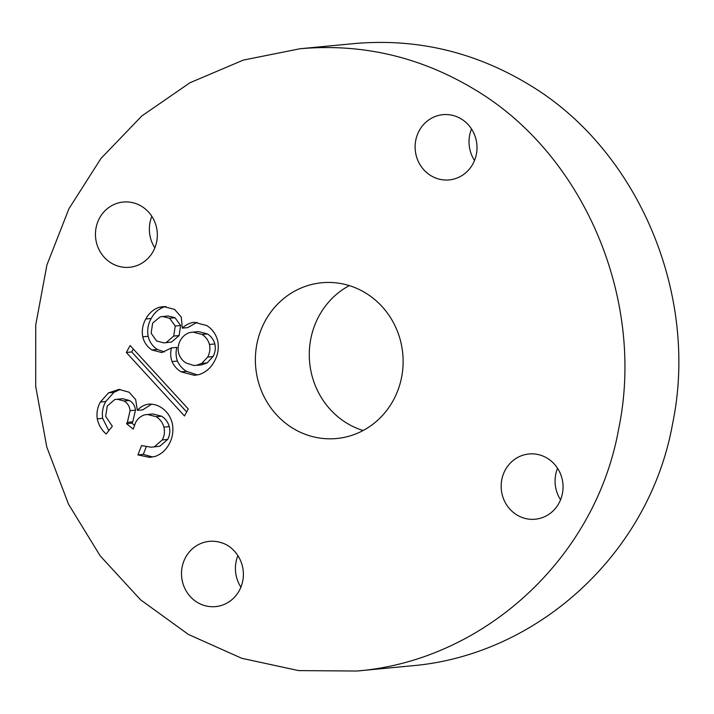 <?xml version="1.0" encoding="UTF-8"?>
<svg xmlns="http://www.w3.org/2000/svg" width="714" height="714" viewBox="0 0 714 714"><rect width="100%" height="100%" fill="white"/><g stroke="black" fill="none" stroke-linecap="round" stroke-linejoin="round"><path stroke-width="1.07" d="M152.635 323.112L151.154 333.215L156.589 340.971L163.917 342.881L171.521 342.06L179.116 335.571L180.615 325.504L175.019 317.748L168.031 315.963L160.213 316.829L152.635 323.112M166.13 342.577L173.725 336.08L175.225 326.021L169.629 318.266L175.019 317.748M169.629 318.266L162.631 316.472M175.225 326.021L180.615 325.504M173.725 336.08L179.116 335.571M163.917 342.881L171.521 342.06M180.321 340.498C178.188 344.416 177.616 348.584 178.616 353.002C179.857 357.339 182.329 360.668 186.024 362.989L193.797 365.461L196.288 365.363L201.75 363.408L207.14 362.899L213.031 356.563C215.191 352.618 215.789 348.423 214.843 343.961C213.611 339.596 211.139 336.249 207.408 333.929L198.26 331.564L189.906 332.501C185.72 333.831 182.525 336.499 180.321 340.498M201.75 363.408L207.64 357.08C209.8 353.135 210.398 348.932 209.452 344.478C208.22 340.105 205.739 336.767 202.017 334.447L207.408 333.929M202.017 334.447L192.869 332.072M209.452 344.478L214.843 343.961M207.64 357.08L213.031 356.563M196.288 365.363L201.678 364.854L207.14 362.899M152.02 349.994C147.236 346.924 144.148 342.533 142.746 336.821C141.649 330.475 142.666 324.531 145.817 319.006C148.833 313.312 153.242 309.412 159.052 307.315L163.56 306.574L174.546 309.394L181.258 317.007L182.302 328.137C185.702 324.87 189.665 322.915 194.208 322.282L206.765 325.539C212.37 329.118 216.012 334.241 217.716 340.908C219.064 348.191 217.948 355.01 214.352 361.373C210.916 367.844 205.891 372.235 199.26 374.555L194.404 375.305L181.106 371.851C177.063 369.415 174.055 365.987 172.056 361.57L177.447 361.052C175.831 356.554 175.644 352.002 176.876 347.388L171.485 347.897L161.766 352.564L152.02 349.994L157.41 349.476C152.626 346.406 149.538 342.015 148.137 336.303C147.039 329.957 148.057 324.022 151.207 318.498C154.224 312.794 158.633 308.894 164.443 306.797L165.951 306.502M181.106 371.851L186.497 371.342C182.463 368.897 179.446 365.47 177.447 361.052M197.376 374.895L186.497 371.342M182.302 328.137L187.693 327.619L197.019 322.326M159.052 307.315L164.443 306.797M145.817 319.006L151.207 318.498M142.746 336.821L148.137 336.303M164.407 351.957L157.41 349.476M172.056 361.57C170.441 357.071 170.253 352.52 171.485 347.897M130.126 345.549L188.282 408.988L184.471 415.967L126.333 352.475L130.126 345.549M126.333 352.475L131.724 351.957L133.322 349.039M186.657 411.96L131.724 351.957M97.256 418.841C96.435 412.844 97.47 407.239 100.371 402.018L108.546 392.852L119.033 389.416L129.091 392.209L135.66 399.572L137.347 410.354C140.346 406.953 144.014 404.892 148.36 404.178C152.903 403.829 157.142 404.918 161.078 407.426C166.844 411.166 170.575 416.494 172.27 423.411C173.707 430.792 172.636 437.736 169.057 444.224C165.898 450.061 161.328 454.113 155.357 456.371L149.672 457.388L137.9 454.907L141.542 445.572L151.127 447.223L159.793 446.241L167.656 439.431C169.807 435.406 170.343 431.131 169.28 426.615C168.004 422.108 165.452 418.636 161.623 416.217L152.796 413.942L144.746 414.816C140.756 416.083 137.722 418.627 135.642 422.438L133.206 429.114L126.512 423.67L131.903 423.152L132.759 421.813L135.464 410.157C135.017 405.873 133 402.642 129.421 400.474L122.549 398.689L114.767 399.554L107.243 406.034L105.654 416.324L112.339 426.276L106.136 434.023C101.558 429.989 98.603 424.928 97.256 418.841L102.646 418.333C101.825 412.326 102.87 406.721 105.761 401.509L113.937 392.343L120.175 389.478M137.347 410.354L142.738 409.845L151.582 404.195M108.546 392.852L113.937 392.343M118.328 389.478L119.033 389.416M100.371 402.018L105.761 401.509M108.814 430.676L102.646 418.333M126.512 423.67L127.369 422.331L130.073 410.666C129.627 406.382 127.61 403.16 124.031 400.991L129.421 400.474M124.031 400.991L117.158 399.206M130.073 410.666L135.464 410.157M127.369 422.331L132.759 421.813M134.41 425.196L131.903 423.152M154.403 446.759L162.265 439.949C164.416 435.915 164.952 431.649 163.89 427.133C162.613 422.617 160.061 419.154 156.232 416.726L161.623 416.217M156.232 416.726L147.405 414.45M163.89 427.133L169.28 426.615M162.265 439.949L167.656 439.431M151.127 447.223L159.793 446.241M137.9 454.907L143.291 454.399L146.191 446.946M152.591 456.96L143.291 454.399M475.462 89.991C420.974 56.95 362.489 43.206 300.023 48.748L243.34 60.092L189.906 82.779L141.827 115.963L100.969 158.463L68.928 208.747L46.928 264.948L35.736 324.959L35.7 386.444L46.776 447L68.535 504.236L100.192 555.876L140.622 599.849L188.389 634.434L241.743 658.29L298.639 670.607L356.884 671.026C483.092 660.843 595.378 558.937 618.61 429.212C645.563 300.416 584.516 155.224 475.462 89.991M393.271 400.393A78.237 73.837 84.6 0 1 336.678 438.512A78.237 73.837 84.6 0 1 255.746 367.639A78.237 73.837 84.6 0 1 321.827 282.753A78.237 73.837 84.6 0 1 391.272 318.863A78.237 73.837 84.6 0 1 393.271 400.393M558.928 503.254A32.773 30.925 84.6 0 1 535.214 519.221A32.773 30.925 84.6 0 1 501.317 489.536A32.773 30.925 84.6 0 1 528.994 453.979A32.773 30.925 84.6 0 1 558.08 469.107A32.773 30.925 84.6 0 1 558.928 503.254M233.826 550.548A32.773 30.925 84.6 0 1 241.707 584.962A32.773 30.925 84.6 0 1 215.557 606.605A32.773 30.925 84.6 0 1 181.659 576.912A32.773 30.925 84.6 0 1 209.336 541.364A32.773 30.925 84.6 0 1 221.063 542.622A28.676 27.061 84.6 0 1 233.826 550.548M153.207 251.319A32.773 30.925 84.6 0 1 129.502 267.286A32.773 30.925 84.6 0 1 95.605 237.601A32.773 30.925 84.6 0 1 123.281 202.044A32.773 30.925 84.6 0 1 152.368 217.163A32.773 30.925 84.6 0 1 153.207 251.319M472.873 163.943A32.773 30.925 84.6 0 1 449.168 179.91A32.773 30.925 84.6 0 1 415.271 150.217A32.773 30.925 84.6 0 1 442.948 114.668A32.773 30.925 84.6 0 1 472.034 129.787A32.773 30.925 84.6 0 1 472.873 163.943M474.515 160.48A32.773 30.925 84.6 0 1 471.508 128.957M154.849 247.856A32.773 30.925 84.6 0 1 151.85 216.333M240.904 587.176A32.773 30.925 84.6 0 1 237.896 555.644M560.561 499.8A32.773 30.925 84.6 0 1 557.563 468.268M363.114 430.524A78.237 73.837 84.6 0 1 309.653 362.498A78.237 73.837 84.6 0 1 349.298 285.609M356.884 671.026L410.791 665.885C536.999 655.702 649.285 553.805 672.526 424.071C699.479 295.275 638.423 150.092 529.369 84.859C474.881 51.81 416.396 38.065 353.93 43.608L300.023 48.748"/></g></svg>
